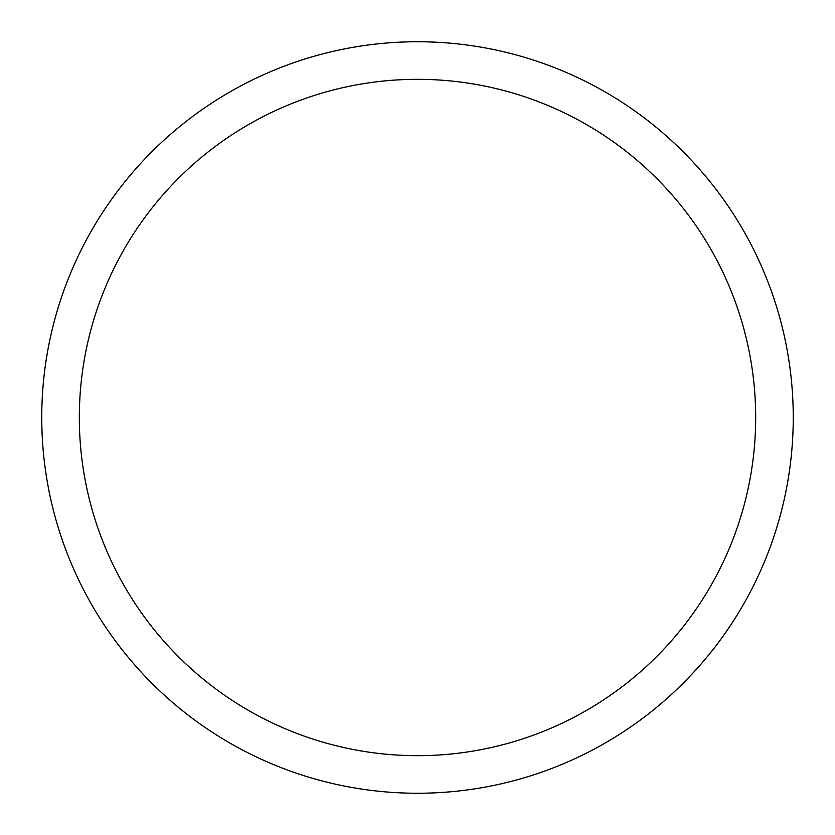 <?xml version="1.0" encoding="UTF-8"?>
<svg xmlns="http://www.w3.org/2000/svg" width="835" height="835" viewBox="0 0 835 835"><rect width="100%" height="100%" fill="white"/><g stroke="black" fill="none" stroke-linecap="round" stroke-linejoin="round"><path stroke-width="1.25" d="M417.5 41.75A375.75 375.75 0 0 1 793.25 417.5A375.75 375.75 0 0 1 417.5 793.25A375.75 375.75 0 0 1 41.75 417.5A375.75 375.75 0 0 1 417.5 41.75M417.5 79.325A338.175 338.175 0 0 1 755.675 417.5A338.175 338.175 0 0 1 417.5 755.675A338.175 338.175 0 0 1 79.325 417.5A338.175 338.175 0 0 1 417.5 79.325"/></g></svg>
